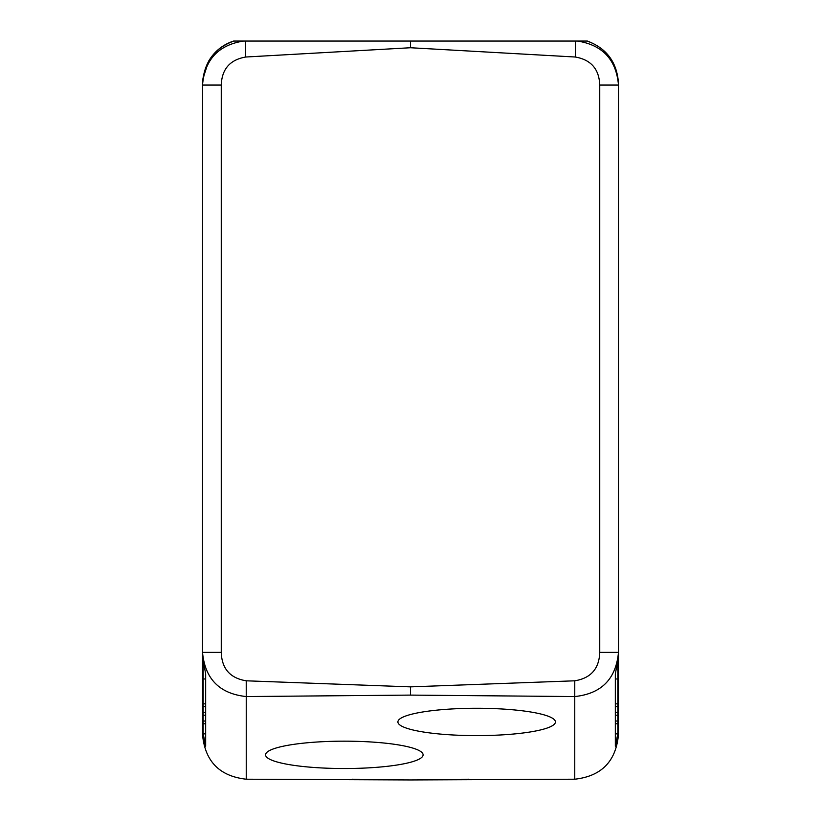 <?xml version="1.0" encoding="UTF-8"?>
<svg xmlns="http://www.w3.org/2000/svg" width="821" height="821" viewBox="0 0 821 821"><rect width="100%" height="100%" fill="white"/><g stroke="black" fill="none" stroke-linecap="round" stroke-linejoin="round"><path stroke-width="1.23" d="M245.715 57.018C230.003 59.759 221.844 69.097 221.26 85.056L221.26 652.387C221.814 668.715 230.137 678.187 246.228 680.804L410.5 686.869L574.772 680.804C590.863 678.187 599.176 668.715 599.74 652.387L599.74 85.056C599.156 69.097 591.007 59.759 575.285 57.018L410.5 47.741L245.715 57.018L245.438 41.05L233.626 41.05C222.789 44.642 214.455 51.354 208.637 61.175L202.766 79.216L202.52 83.968C203.885 62.365 214.353 48.059 233.923 41.05L240.05 41.05M245.438 41.05L587.374 41.05C606.965 48.46 617.33 62.765 618.48 83.968C617.115 62.365 606.647 48.059 587.077 41.05L580.95 41.05M410.5 47.751L410.5 41.05M575.285 57.018L575.562 41.05M618.48 253.227L618.48 83.968M615.329 746.197L615.329 674L615.329 746.197L618.48 730.403L618.48 85.056L618.48 656.543L615.329 674M243.529 41.05C218.386 45.032 204.716 59.697 202.52 85.056L202.52 83.968M204.932 70.647L204.665 71.458M204.296 72.648L203.906 74.085M203.762 74.67L203.587 75.378M203.31 76.722L203.136 77.697M202.961 78.785L202.818 79.914M202.715 80.858L202.613 82.1M202.571 82.942L202.52 652.387C205.034 679.008 219.607 693.735 246.238 696.557L246.228 680.804M202.52 730.403L205.671 746.197L205.671 674L202.52 656.543L202.52 734.426C204.932 761.293 219.505 776.225 246.238 779.211L410.5 779.95L574.762 779.211C601.495 776.225 616.068 761.293 618.48 734.426L618.48 730.403M577.471 41.05C602.604 45.022 616.273 59.687 618.48 85.056L618.429 82.911M616.068 70.647L616.335 71.437M616.704 72.648L617.094 74.085M617.248 74.67L617.423 75.429M617.69 76.722L617.864 77.687M618.039 78.785L618.182 79.914M618.285 80.858L618.387 82.121M599.74 85.056L618.48 85.056M599.74 652.387L618.48 652.387C615.966 679.008 601.393 693.735 574.762 696.557L574.762 779.211M618.48 514.736L618.48 731.501M202.52 514.736L202.52 731.501M202.52 656.543L202.52 652.387L221.26 652.387M352.158 779.211L359.413 779.406M221.26 85.056L202.52 85.056M574.772 680.804L574.762 696.557L410.5 695.1L246.238 696.557L246.238 779.211M410.5 695.1L410.5 686.869M476.662 735.616A78.765 13.68 180 0 0 555.437 721.946A78.765 13.68 180 0 0 476.662 708.266A78.765 13.68 180 0 0 397.898 721.946A78.765 13.68 180 0 0 476.662 735.616M344.338 768.528A78.765 13.68 180 0 0 423.102 754.848A78.765 13.68 180 0 0 344.338 741.168A78.765 13.68 180 0 0 265.563 754.848A78.765 13.68 180 0 0 344.338 768.528M468.842 779.211L461.587 779.406M617.854 664.251L617.854 733.861L615.329 733.861M617.854 723.773L615.329 723.773M617.854 678.977L615.329 678.977M617.854 703.854L615.329 703.854M617.854 715.194L615.329 715.194M617.854 721.023L615.329 721.023M617.854 706.614L615.329 706.614M617.854 712.443L615.329 712.443M617.854 667.186L617.289 667.186M205.671 712.443L203.146 712.443L203.146 706.614L205.671 706.614M203.711 667.186L203.146 667.186L203.146 706.614M203.146 712.443L203.146 715.194L205.671 715.194M205.671 721.023L203.146 721.023L203.146 715.194M205.671 733.861L203.146 733.861L203.146 723.773L205.671 723.773M203.146 721.023L203.146 723.773M203.146 667.186L203.146 664.251M203.146 678.977L205.671 678.977M203.146 703.854L205.671 703.854"/></g></svg>
